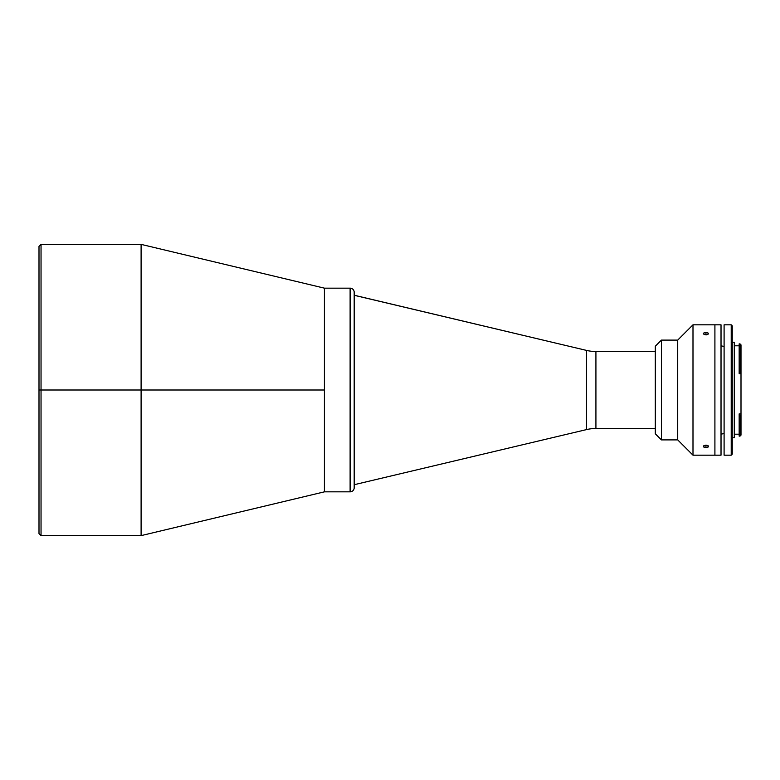 <?xml version="1.0" encoding="UTF-8"?>
<svg xmlns="http://www.w3.org/2000/svg" width="780" height="780" viewBox="0 0 780 780"><rect width="100%" height="100%" fill="white"/><g stroke="black" fill="none" stroke-linecap="round" stroke-linejoin="round"><path stroke-width="1.17" d="M39 390L39 246.412L39 390L41.038 390L41.038 244.374L41.038 390L141.102 390L141.102 244.374L141.102 390L324.412 390L324.412 288.161L324.412 491.839L324.412 390L141.102 390L141.102 535.626L141.102 390L41.038 390L41.038 535.626L39 533.588L39 246.412L41.038 244.374L41.038 390L39 390L39 533.588L39 390M41.038 390L41.038 535.626L41.038 390M354.188 295.288L586.511 350.405A40.736 40.736 0 0 0 595.92 351.507L595.92 428.493A40.736 40.736 0 0 0 586.511 429.595L354.188 484.712L586.511 429.595L586.511 350.405L354.422 295.288L354.422 484.712L354.188 295.288M595.92 351.507L655.307 351.507L595.92 351.507L595.92 428.493L655.307 428.493L595.92 428.493A40.736 40.736 0 0 0 586.511 429.595L586.511 350.405A40.736 40.736 0 0 0 595.92 351.507M354.188 487.763L354.188 292.237A4.075 4.075 0 0 0 350.113 288.161L350.113 491.839A4.075 4.075 0 0 0 354.188 487.763A4.075 4.075 0 0 1 350.113 491.839L350.113 288.161L324.412 288.161L324.412 491.839L350.113 491.839L324.412 491.839L324.412 288.161L350.113 288.161A4.075 4.075 0 0 1 354.188 292.237L354.188 292.237M354.188 487.295L354.188 292.705M714.909 324.821L721.022 324.821L714.909 324.821L714.909 455.179L714.909 324.821L714.909 455.179L721.022 455.179L692.991 455.179L677.713 439.901L661.42 439.901L655.307 433.787L655.307 346.213L661.42 340.099L677.713 340.099L692.991 324.821L714.909 324.821L692.991 324.821L677.713 340.099L661.42 340.099L655.307 346.213L655.307 433.787L661.42 439.901L661.42 340.099L661.42 439.901L677.713 439.901L677.713 340.099L677.713 439.901L692.991 455.179L692.991 324.821L692.991 455.179L714.909 455.179L714.909 324.821M721.022 455.179L721.022 324.821L721.022 455.179M706.924 334.766L705.949 334.873L705.949 332.329L707.752 332.68L708.298 334.055L706.446 334.844L704.145 334.474L703.453 333.314L704.974 332.416L707.752 332.68L708.445 333.811L706.924 334.766M705.949 447.671L705.949 445.127L707.752 445.526L708.298 446.93L706.924 447.584L704.145 447.32L703.599 445.945L705.949 445.127L705.949 447.671L703.599 446.921L703.833 445.721L705.949 445.127L708.065 445.721L708.298 446.93L705.949 447.671M708.298 445.955L708.493 446.443M705.949 332.329L705.949 334.873L703.599 334.045L704.145 332.68L705.949 332.329M703.599 334.045L703.404 333.557M739.167 434.197L734.282 434.197L739.167 434.197M734.282 345.803L739.167 345.803L734.282 345.803M721.022 434.128L724.093 433.592L721.022 434.128M724.093 346.408L721.022 345.872L724.093 346.408M739.167 413.887L741 413.887L740.912 415.282L739.167 415.282L739.167 413.887L741 413.887L741 435.084L741 415.223L739.167 415.798L739.167 436.127L739.986 436.127L739.986 415.798L739.986 436.127L739.167 436.127M740.912 372.333L741 344.887L739.986 343.873L739.986 371.972L741 372.372L741 373.649L739.167 373.649L739.167 372.333L740.912 372.333M734.282 437.765L732.245 437.765L734.282 437.765L734.282 342.235L732.245 342.235L734.282 342.235L734.282 437.765M731.221 324.821L732.245 325.845L731.221 324.821L724.093 324.821L731.221 324.821L731.221 455.179L724.093 455.179L731.221 455.179L731.221 324.821M732.245 454.155L731.221 455.179L732.245 454.155L732.245 325.845L732.245 454.155M724.093 324.821L724.093 455.179L724.093 324.821M724.093 406.36L724.093 403.855M739.986 343.873L739.167 343.873L739.167 371.972L739.986 371.972L739.986 343.873L741 344.887L741 373.649L739.167 373.649M741 413.887L741 373.649L741 413.887M739.167 415.798L739.167 415.282M324.412 288.161L141.102 244.374L41.038 244.374M41.038 535.626L141.102 535.626L324.412 491.839M741 435.113L739.986 436.127"/></g></svg>
